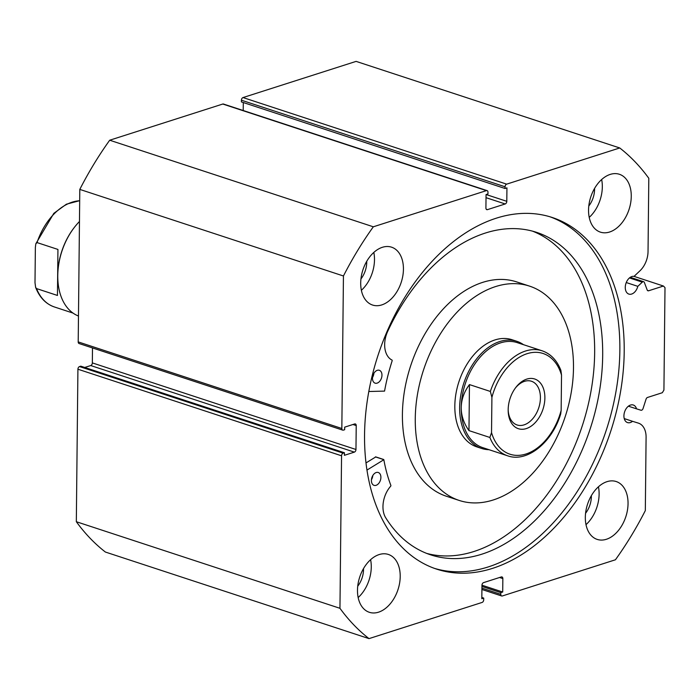 <?xml version="1.0" encoding="UTF-8"?>
<svg xmlns="http://www.w3.org/2000/svg" width="700" height="700" viewBox="0 0 700 700"><rect width="100%" height="100%" fill="white"/><g stroke="black" fill="none" stroke-linecap="round" stroke-linejoin="round"><path stroke-width="1.05" d="M523.495 344.689A56.394 37.292 108.2 0 0 516.793 341.294L511.971 339.71A56.394 37.292 108.2 0 0 475.72 352.739A56.394 37.292 108.2 0 0 454.825 407.505A56.394 37.292 108.2 0 0 476.779 446.863L481.609 448.446A56.394 37.292 108.2 0 0 489.011 449.698M529.567 286.134L516.705 281.916A112.779 74.585 108.2 0 0 444.194 307.974A112.779 74.585 108.2 0 0 402.412 417.489A112.779 74.585 108.2 0 0 446.329 496.221L459.191 500.439A112.779 74.585 108.2 0 0 531.702 474.381A112.779 74.585 108.2 0 0 573.484 364.866A112.779 74.585 108.2 0 0 529.567 286.134A112.779 74.585 108.2 0 0 457.056 312.191A112.779 74.585 108.2 0 0 415.266 421.715A112.779 74.585 108.2 0 0 459.191 500.439M647.404 290.369L648.629 290.771A2.258 1.488 -71.8 0 1 647.946 290.78A2.258 1.488 -71.8 0 1 647.202 290.001L644.376 282.494A2.258 1.488 108.2 0 0 643.633 281.715A2.258 1.488 108.2 0 0 642.959 281.724A2.258 1.488 108.2 0 0 642.285 282.135L637.822 286.344A9.249 6.116 -71.8 0 1 631.663 294.044A9.249 6.116 -71.8 0 1 628.871 294.088A9.249 6.116 -71.8 0 1 625.45 285.381A9.249 6.116 -71.8 0 1 631.846 276.553A9.249 6.116 -71.8 0 1 634.06 276.369L639.966 270.795A19.486 12.88 108.2 0 0 648.034 251.571L648.804 178.281A279.703 184.966 108.2 0 0 619.736 147.963L506.66 184.144A2.258 1.488 108.2 0 0 505.059 186.778L241.421 100.205L241.404 101.911L505.041 188.492L505.059 186.778M648.629 290.771L663.442 286.029L665 287.656L663.924 390.084L662.322 392.717L647.509 397.46A2.258 1.488 -71.8 0 0 646.065 399.149L643.055 408.52A2.258 1.488 108.2 0 1 640.946 410.226L636.536 408.852A9.249 6.116 108.2 0 0 633.299 405.011A9.249 6.116 108.2 0 0 630.508 405.055A9.249 6.116 108.2 0 0 624.102 413.884A9.249 6.116 108.2 0 0 627.524 422.59A9.249 6.116 108.2 0 0 630.324 422.546A9.249 6.116 108.2 0 0 632.546 421.312L638.374 423.124A19.486 12.88 -71.8 0 1 638.496 423.168A19.486 12.88 -71.8 0 1 646.091 437.308L645.321 510.597A279.703 184.966 108.2 0 1 615.431 559.781L502.346 595.962A2.258 1.488 108.2 0 1 501.664 595.971L481.915 589.479M636.536 408.852L628.407 406.184M549.946 216.773A185.08 122.395 -71.8 0 1 615.93 391.825A185.08 122.395 -71.8 0 1 488.206 566.939A185.08 122.395 -71.8 0 1 434.473 568.383M492.546 568.365A185.08 122.395 -71.8 0 1 436.634 569.126A185.08 122.395 -71.8 0 1 368.191 395.01A185.08 122.395 -71.8 0 1 496.213 218.216A185.08 122.395 -71.8 0 1 552.125 217.455A185.08 122.395 -71.8 0 1 620.567 391.571A185.08 122.395 -71.8 0 1 492.546 568.365M381.771 304.911A30.45 20.134 -71.8 0 1 372.566 305.043A30.45 20.134 -71.8 0 1 361.305 276.386A30.45 20.134 -71.8 0 1 382.366 247.301A30.45 20.134 -71.8 0 1 391.571 247.179A30.45 20.134 -71.8 0 1 402.832 275.826A30.45 20.134 -71.8 0 1 381.771 304.911M378.551 612.176A30.45 20.134 -71.8 0 1 369.346 612.299A30.45 20.134 -71.8 0 1 358.085 583.651A30.45 20.134 -71.8 0 1 379.155 554.566A30.45 20.134 -71.8 0 1 388.351 554.444A30.45 20.134 -71.8 0 1 399.613 583.091A30.45 20.134 -71.8 0 1 378.551 612.176M609.604 232.015A30.45 20.134 -71.8 0 1 600.407 232.138A30.45 20.134 -71.8 0 1 589.146 203.49A30.45 20.134 -71.8 0 1 610.207 174.405A30.45 20.134 -71.8 0 1 619.404 174.282A30.45 20.134 -71.8 0 1 630.665 202.93A30.45 20.134 -71.8 0 1 609.604 232.015M606.384 539.28A30.45 20.134 -71.8 0 1 597.188 539.403A30.45 20.134 -71.8 0 1 585.926 510.755A30.45 20.134 -71.8 0 1 606.988 481.67A30.45 20.134 -71.8 0 1 616.192 481.539A30.45 20.134 -71.8 0 1 627.445 510.186A30.45 20.134 -71.8 0 1 606.384 539.28M343.158 453.154A2.258 1.488 108.2 0 0 341.556 455.796L339.955 608.3A279.703 184.966 108.2 0 0 369.014 638.619L105.385 552.038A279.703 184.966 -71.8 0 1 76.326 521.719L77.919 369.215A2.258 1.488 -71.8 0 1 79.529 366.581L343.158 453.154L344.426 452.751L344.4 455.315L354.366 452.121L90.729 365.549L84.726 367.465M344.426 452.751L80.789 366.17L79.529 366.581M90.729 365.549A2.258 1.488 108.2 0 0 92.339 362.906L355.967 449.488L356.221 425.582L352.94 424.506M92.496 347.944L92.339 362.906M78.207 341.906L341.836 428.488A2.258 1.488 108.2 0 0 342.72 430.124L79.082 343.543A2.258 1.488 -71.8 0 1 78.207 341.906L79.8 189.403A279.703 184.966 -71.8 0 1 109.699 140.219L222.775 104.038A2.258 1.488 -71.8 0 1 223.457 104.029L487.086 190.61A2.258 1.488 108.2 0 0 486.412 190.619L222.775 104.038M243.294 102.524L243.206 110.521M241.421 100.205A2.258 1.488 -71.8 0 1 243.031 97.562L356.108 61.381L619.736 147.963M486.133 194.539L506.8 201.32L506.94 187.88L505.041 188.492M506.8 201.32A2.258 1.488 -71.8 0 1 505.19 203.963L486.019 197.671M486.246 209.23L487.471 209.633L505.19 203.963M487.471 209.633A2.258 1.488 -71.8 0 1 486.789 209.641A2.258 1.488 -71.8 0 1 485.914 208.005L486.054 194.565L487.952 193.952L487.97 192.246A2.258 1.488 108.2 0 0 487.086 190.61M341.836 428.488L343.438 275.984A279.703 184.966 108.2 0 1 373.328 226.8L486.412 190.619M342.72 430.124A2.258 1.488 108.2 0 0 343.402 430.115L344.662 429.713L344.689 427.149L354.664 423.955A2.258 1.488 -71.8 0 1 355.338 423.946A2.258 1.488 -71.8 0 1 356.221 425.582M355.967 449.488A2.258 1.488 -71.8 0 1 354.366 452.121M481.933 588.14L500.789 594.335L500.806 592.62L502.705 592.016L502.845 578.576A2.258 1.488 -71.8 0 0 501.97 576.94A2.258 1.488 -71.8 0 0 501.287 576.949L483.569 582.619A2.258 1.488 -71.8 0 0 481.959 585.253L481.819 598.701L483.718 598.089L483.7 599.795A2.258 1.488 108.2 0 1 482.099 602.438L369.014 638.619M500.789 594.335A2.258 1.488 108.2 0 0 501.664 595.971M339.955 608.3L76.326 521.719M373.328 226.8L109.699 140.219M79.8 189.403L343.438 275.984M366.73 261.319A19.399 12.828 -71.8 0 1 360.955 278.924M363.519 568.584A19.399 12.828 -71.8 0 1 357.735 586.18M594.571 188.423A19.399 12.828 -71.8 0 1 588.788 206.019M591.351 495.688A19.399 12.828 -71.8 0 1 585.567 513.284M598.439 486.789A30.45 20.134 -71.8 0 1 586.005 524.65M601.65 179.524A30.45 20.134 -71.8 0 1 589.216 217.385M370.598 559.685A30.45 20.134 -71.8 0 1 358.164 597.546M373.817 252.429A30.45 20.134 -71.8 0 1 361.384 290.29M663.442 286.029L633.964 276.351M500.806 592.62L481.95 586.434M502.705 592.016L481.959 585.2M483.718 598.089L481.836 597.476M632.546 421.312L624.242 418.591M637.822 286.344L626.255 282.546M79.468 221.506A56.394 37.292 108.2 0 0 74.392 227.351L74.043 227.797A55.265 36.549 108.2 0 0 57.75 275.03A55.265 36.549 108.2 0 0 57.767 277.358L57.776 277.918A56.394 37.292 108.2 0 0 78.479 316.024M74.392 227.351A56.394 37.292 108.2 0 0 57.767 275.546A56.394 37.292 108.2 0 0 57.776 277.918M508.174 409.719A26.162 17.308 -71.8 0 1 515.891 387.354A26.162 17.308 -71.8 0 1 535.054 379.12A26.162 17.308 -71.8 0 1 544.88 397.976A26.162 17.308 -71.8 0 1 526.68 428.461A26.162 17.308 -71.8 0 1 508.183 410.821A26.162 17.308 -71.8 0 1 508.174 409.719M508.174 409.999A23.004 15.216 108.2 0 0 517.099 424.97A23.004 15.216 108.2 0 0 540.418 397.941A23.004 15.216 108.2 0 0 531.457 381.246A23.004 15.216 108.2 0 0 515.392 388.01M542.168 350.814C550.734 353.815 556.981 360.351 560.901 370.405L561.523 375.086A53.008 35.053 108.2 0 0 527.056 353.701A53.008 35.053 108.2 0 0 491.907 397.355L490.35 391.449A55.265 36.549 -71.8 0 1 542.168 350.814L517.247 342.632A55.265 36.549 108.2 0 0 461.239 407.54A55.265 36.549 108.2 0 0 482.764 447.641L507.675 455.823A55.265 36.549 -71.8 0 1 489.869 437.465L491.531 432.618A53.008 35.053 108.2 0 0 526.006 453.994A53.008 35.053 108.2 0 0 561.155 410.34L560.709 413.892C552.317 442.339 527.153 462.892 507.675 455.823M516.793 341.294A56.394 37.292 108.2 0 0 459.646 407.531A56.394 37.292 108.2 0 0 481.609 448.446M490.35 391.449L469.455 384.589C464.1 391.816 461.361 399.464 461.239 407.54C461.195 415.616 463.776 423.299 468.974 430.605L489.869 437.465M491.907 397.355L491.531 432.618M469.455 384.589L468.974 430.605M561.523 375.086L561.155 410.34M37.03 242.576L57.934 249.436L57.453 295.453L36.549 288.592L35.621 287.359L35 282.686L35.367 247.424L35.805 243.871L37.03 242.576A55.265 36.549 -71.8 0 1 79.686 200.751M57.934 249.436L57.453 295.453M366.975 470.076L383.845 459.725A154.516 102.183 108.2 0 0 390.906 485.502L390.775 486.089A22.155 14.647 108.2 0 0 385.446 517.344A169.715 112.236 108.2 0 0 430.684 554.846A169.715 112.236 108.2 0 0 481.959 554.146A169.715 112.236 108.2 0 0 599.349 392.026A169.715 112.236 108.2 0 0 536.594 232.356A169.715 112.236 108.2 0 0 485.319 233.056A169.715 112.236 108.2 0 0 387.38 332.062L387.389 332.062A22.155 14.647 108.2 0 0 392.096 360.115L392.219 360.623A154.516 102.183 108.2 0 0 384.562 391.099L368.804 391.51M366.012 462.919L375.751 456.942M376.084 485.319A6.764 4.471 -71.8 0 1 374.036 485.345A6.764 4.471 -71.8 0 1 371.534 478.984A6.764 4.471 -71.8 0 1 376.215 472.517A6.764 4.471 -71.8 0 1 378.262 472.491A6.764 4.471 -71.8 0 1 380.765 478.852A6.764 4.471 -71.8 0 1 376.084 485.319M377.151 383.119A6.764 4.471 -71.8 0 1 375.113 383.154A6.764 4.471 -71.8 0 1 372.61 376.784A6.764 4.471 -71.8 0 1 377.291 370.317A6.764 4.471 -71.8 0 1 379.33 370.291A6.764 4.471 -71.8 0 1 381.832 376.661A6.764 4.471 -71.8 0 1 377.151 383.119M426.703 553.411A169.715 112.236 108.2 0 0 473.918 551.504A169.715 112.236 108.2 0 0 590.765 392.499A169.715 112.236 108.2 0 0 532.534 231.149M373.887 373.301A6.764 4.471 -71.8 0 1 372.514 377.501M372.82 475.501A6.764 4.471 -71.8 0 1 371.446 479.701M642.285 282.135L629.457 277.926M341.556 455.796L77.919 369.215M243.031 97.562L506.66 184.144M502.845 578.576L499.564 577.5M73.027 313.084L54.355 306.95A55.265 36.549 -71.8 0 1 36.549 288.592M383.469 459.532L375.428 456.899M643.633 281.715L630.262 277.322M35.84 243.766L53.821 213.343L66.395 204.199L79.686 200.673M35.621 287.359C39.541 297.421 45.789 303.949 54.355 306.95M383.679 459.498L375.637 456.855"/></g></svg>
